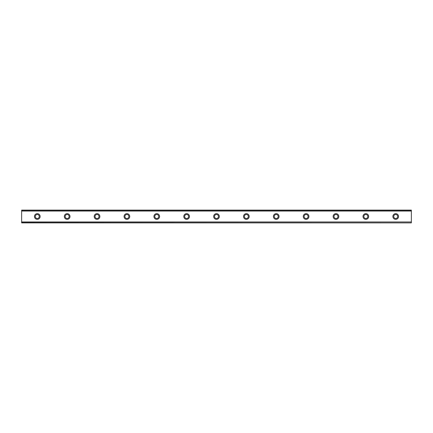 <?xml version="1.0" encoding="UTF-8"?>
<svg xmlns="http://www.w3.org/2000/svg" width="433" height="433" viewBox="0 0 433 433"><rect width="100%" height="100%" fill="white"/><g stroke="black" fill="none" stroke-linecap="round" stroke-linejoin="round"><path stroke-width="0.65" d="M37.298 213.653A2.847 2.847 0 0 0 34.451 216.5A2.847 2.847 0 0 0 37.298 219.347A2.847 2.847 0 0 0 40.139 216.5A2.847 2.847 0 0 0 37.298 213.653M395.702 213.653A2.847 2.847 0 0 0 392.861 216.5A2.847 2.847 0 0 0 395.702 219.347A2.847 2.847 0 0 0 398.549 216.5A2.847 2.847 0 0 0 395.702 213.653M365.836 213.653A2.847 2.847 0 0 0 362.995 216.5A2.847 2.847 0 0 0 365.836 219.347A2.847 2.847 0 0 0 368.683 216.5A2.847 2.847 0 0 0 365.836 213.653M335.97 213.653A2.847 2.847 0 0 0 333.123 216.5A2.847 2.847 0 0 0 335.97 219.347A2.847 2.847 0 0 0 338.817 216.5A2.847 2.847 0 0 0 335.97 213.653M306.104 213.653A2.847 2.847 0 0 0 303.257 216.5A2.847 2.847 0 0 0 306.104 219.347A2.847 2.847 0 0 0 308.945 216.5A2.847 2.847 0 0 0 306.104 213.653M276.232 213.653A2.847 2.847 0 0 0 273.391 216.5A2.847 2.847 0 0 0 276.232 219.347A2.847 2.847 0 0 0 279.079 216.5A2.847 2.847 0 0 0 276.232 213.653M246.366 213.653A2.847 2.847 0 0 0 243.525 216.5A2.847 2.847 0 0 0 246.366 219.347A2.847 2.847 0 0 0 249.213 216.5A2.847 2.847 0 0 0 246.366 213.653M216.5 213.653A2.847 2.847 0 0 0 213.653 216.5A2.847 2.847 0 0 0 216.5 219.347A2.847 2.847 0 0 0 219.347 216.5A2.847 2.847 0 0 0 216.5 213.653M186.634 213.653A2.847 2.847 0 0 0 183.787 216.5A2.847 2.847 0 0 0 186.634 219.347A2.847 2.847 0 0 0 189.475 216.5A2.847 2.847 0 0 0 186.634 213.653M156.768 213.653A2.847 2.847 0 0 0 153.921 216.5A2.847 2.847 0 0 0 156.768 219.347A2.847 2.847 0 0 0 159.609 216.5A2.847 2.847 0 0 0 156.768 213.653M126.896 213.653A2.847 2.847 0 0 0 124.054 216.5A2.847 2.847 0 0 0 126.896 219.347A2.847 2.847 0 0 0 129.743 216.5A2.847 2.847 0 0 0 126.896 213.653M97.03 213.653A2.847 2.847 0 0 0 94.183 216.5A2.847 2.847 0 0 0 97.03 219.347A2.847 2.847 0 0 0 99.877 216.5A2.847 2.847 0 0 0 97.03 213.653M67.164 213.653A2.847 2.847 0 0 0 64.317 216.5A2.847 2.847 0 0 0 67.164 219.347A2.847 2.847 0 0 0 70.005 216.5A2.847 2.847 0 0 0 67.164 213.653M21.65 210.167L411.35 210.167L21.65 210.102L411.35 210.102L21.65 210.102L21.65 211.039L411.35 211.039L411.35 221.961L21.65 221.961L21.65 211.039M37.298 218.492A1.992 1.992 0 0 1 35.306 216.5A1.992 1.992 0 0 1 37.298 214.508A1.992 1.992 0 0 1 39.284 216.5A1.992 1.992 0 0 1 37.298 218.492M395.702 218.492A1.992 1.992 0 0 1 393.716 216.5A1.992 1.992 0 0 1 395.702 214.508A1.992 1.992 0 0 1 397.694 216.5A1.992 1.992 0 0 1 395.702 218.492M365.836 218.492A1.992 1.992 0 0 1 363.844 216.5A1.992 1.992 0 0 1 365.836 214.508A1.992 1.992 0 0 1 367.828 216.5A1.992 1.992 0 0 1 365.836 218.492M335.97 218.492A1.992 1.992 0 0 1 333.978 216.5A1.992 1.992 0 0 1 335.97 214.508A1.992 1.992 0 0 1 337.962 216.5A1.992 1.992 0 0 1 335.97 218.492M306.104 218.492A1.992 1.992 0 0 1 304.112 216.5A1.992 1.992 0 0 1 306.104 214.508A1.992 1.992 0 0 1 308.096 216.5A1.992 1.992 0 0 1 306.104 218.492M276.232 218.492A1.992 1.992 0 0 1 274.246 216.5A1.992 1.992 0 0 1 276.232 214.508A1.992 1.992 0 0 1 278.224 216.5A1.992 1.992 0 0 1 276.232 218.492M246.366 218.492A1.992 1.992 0 0 1 244.374 216.5A1.992 1.992 0 0 1 246.366 214.508A1.992 1.992 0 0 1 248.358 216.5A1.992 1.992 0 0 1 246.366 218.492M216.5 218.492A1.992 1.992 0 0 1 214.508 216.5A1.992 1.992 0 0 1 216.5 214.508A1.992 1.992 0 0 1 218.492 216.5A1.992 1.992 0 0 1 216.5 218.492M186.634 218.492A1.992 1.992 0 0 1 184.642 216.5A1.992 1.992 0 0 1 186.634 214.508A1.992 1.992 0 0 1 188.626 216.5A1.992 1.992 0 0 1 186.634 218.492M156.768 218.492A1.992 1.992 0 0 1 154.776 216.5A1.992 1.992 0 0 1 156.768 214.508A1.992 1.992 0 0 1 158.754 216.5A1.992 1.992 0 0 1 156.768 218.492M126.896 218.492A1.992 1.992 0 0 1 124.904 216.5A1.992 1.992 0 0 1 126.896 214.508A1.992 1.992 0 0 1 128.888 216.5A1.992 1.992 0 0 1 126.896 218.492M97.03 218.492A1.992 1.992 0 0 1 95.038 216.5A1.992 1.992 0 0 1 97.03 214.508A1.992 1.992 0 0 1 99.022 216.5A1.992 1.992 0 0 1 97.03 218.492M67.164 218.492A1.992 1.992 0 0 1 65.172 216.5A1.992 1.992 0 0 1 67.164 214.508A1.992 1.992 0 0 1 69.156 216.5A1.992 1.992 0 0 1 67.164 218.492M21.65 222.833L411.35 222.898L21.65 222.833L21.65 222.102L411.35 221.961M411.35 222.102L411.35 222.833M411.35 222.898L21.65 222.898L411.35 222.898M411.35 210.167L411.35 211.039M411.35 210.898L21.65 210.898"/></g></svg>
